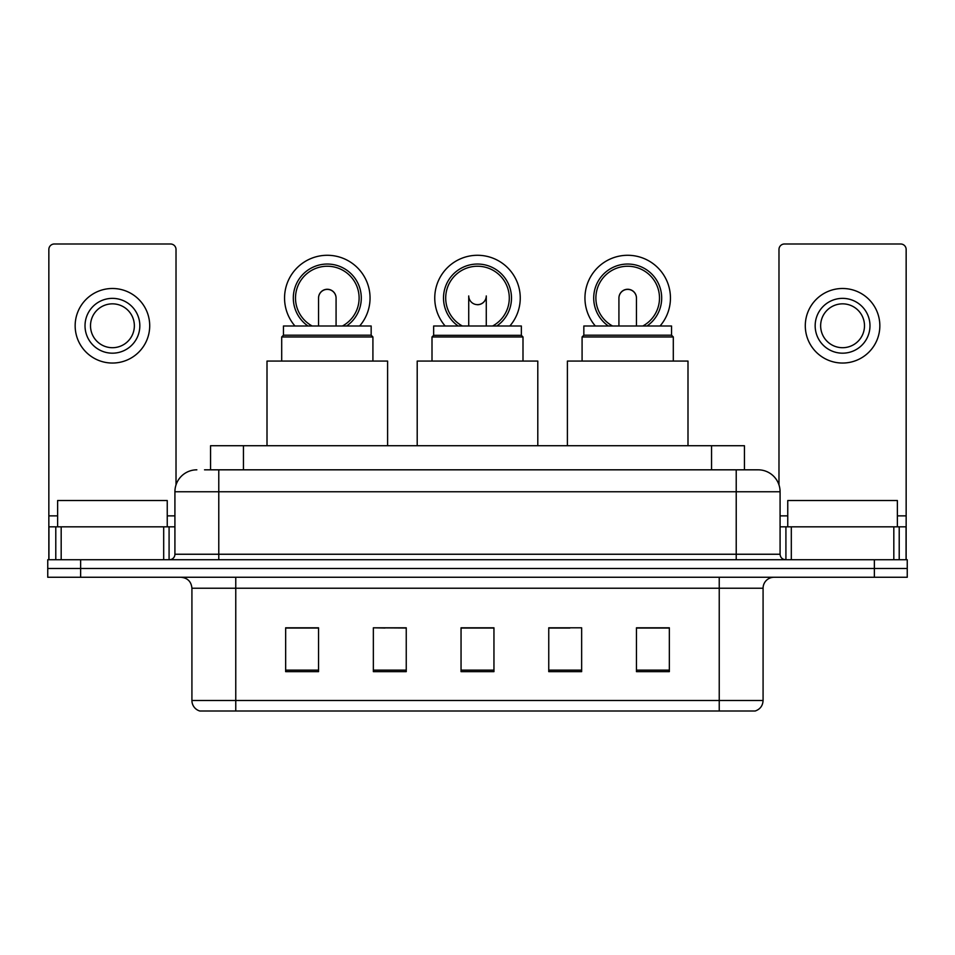 <?xml version="1.0" encoding="UTF-8"?>
<svg xmlns="http://www.w3.org/2000/svg" width="955" height="955" viewBox="0 0 955 955"><rect width="100%" height="100%" fill="white"/><g stroke="black" fill="none" stroke-linecap="round" stroke-linejoin="round"><path stroke-width="1.43" d="M385.104 628.02L373.357 627.805L373.357 671.652L406.245 671.652L406.245 627.805L373.357 627.805L406.245 628.02M210.566 469.824L210.566 445.71L744.434 445.71L744.434 469.824M205.027 469.824L750.475 469.824M204.525 469.824L218.779 469.824L218.779 491.753L174.92 491.753L174.92 554.246A5.479 5.479 0 0 1 169.441 559.726M196.849 469.824A21.929 21.929 0 0 0 174.92 491.753M758.151 469.824A21.929 21.929 0 0 1 780.08 491.753L736.221 491.753L736.221 469.824L757.816 469.824M780.08 491.753L780.08 554.246C780.402 557.565 782.229 559.403 785.559 559.726M80.638 559.726L47.75 559.726L47.75 568.488L80.638 568.488L47.75 568.488L47.75 577.262L80.638 577.262L80.638 568.488L874.362 568.488L80.638 568.488L80.638 559.726L874.362 559.726L874.362 568.488L907.25 568.488L874.362 568.488L874.362 577.262L80.638 577.262M874.362 577.262L907.25 577.262L907.25 559.726L874.362 559.726M763.081 700.492C762.782 705.745 760.156 709.255 755.19 711.009L719.234 711.009L719.234 700.492L763.081 700.492L763.081 588.232A10.959 10.959 0 0 1 774.051 577.262M719.234 711.009L199.81 711.009A10.959 10.959 0 0 1 191.919 700.492L191.919 588.232C191.263 581.571 187.61 577.918 180.949 577.262M669.348 671.652L669.348 627.805L636.46 627.805L636.46 671.652L669.348 671.652M581.643 671.652L581.643 627.805L548.755 627.805L548.755 671.652L581.643 671.652M318.54 671.652L318.54 627.805L285.652 627.805L285.652 671.652L318.54 671.652M493.95 671.652L493.95 627.805L461.05 627.805L461.05 671.652L493.95 671.652M191.919 700.492L235.766 700.492L235.766 711.009L220.939 711.009M699.514 711.009L255.486 711.009M548.755 628.02L569.896 628.02M493.95 628.02L461.05 628.02M318.54 628.02L285.652 628.02M669.348 628.02L636.46 628.02M167.244 526.838L167.244 500.527L57.622 500.527L57.622 526.838M163.687 559.726L163.687 526.838L61.18 526.838L61.18 559.726M176.018 484.901L176.018 249.47A5.479 5.479 0 0 0 170.539 243.991L54.328 243.991A5.479 5.479 0 0 0 48.848 249.47L48.848 526.838L61.18 526.838M163.687 526.838L174.92 526.838M48.848 559.726L48.848 526.838M112.427 298.366A27.409 27.409 0 0 0 85.019 325.774A27.409 27.409 0 0 0 112.427 353.183A27.409 27.409 0 0 0 139.836 325.774A27.409 27.409 0 0 0 112.427 298.366M112.427 303.845A21.929 21.929 0 0 0 90.51 325.774A21.929 21.929 0 0 0 112.427 347.704A21.929 21.929 0 0 0 134.357 325.774A21.929 21.929 0 0 0 112.427 303.845M112.427 363.043A37.269 37.269 0 0 0 149.708 325.774A37.269 37.269 0 0 0 112.427 288.494A37.269 37.269 0 0 0 75.159 325.774A37.269 37.269 0 0 0 112.427 363.043M521.346 335.312L433.654 335.312L433.654 325.989L521.346 325.989L521.346 335.312L522.994 336.96L432.006 336.96L432.006 361.074M522.994 336.96L522.994 361.074M433.654 335.312L432.006 336.96M537.796 445.71L537.796 361.074L417.204 361.074L417.204 445.71M468.798 296.993A8.774 8.774 0 0 0 486.202 296.993A8.774 8.774 0 0 1 477.5 304.729M445.149 325.989A42.76 42.76 0 0 1 477.5 255.283A42.76 42.76 0 0 1 509.851 325.989M492.637 325.989A31.79 31.79 0 0 0 477.5 266.242A31.79 31.79 0 0 0 462.363 325.989M496.827 325.989A33.986 33.986 0 0 0 477.5 264.046A33.986 33.986 0 0 0 458.173 325.989M283.456 335.205L371.161 335.205L371.161 325.989L283.456 325.989L283.456 335.205L281.701 336.96L372.916 336.96L371.161 335.205M372.916 361.074L372.916 336.96M281.701 361.074L281.701 336.96M387.599 445.71L387.599 361.074L267.006 361.074L267.006 445.71M318.54 298.091A8.774 8.774 0 0 1 327.302 289.377A8.774 8.774 0 0 0 318.54 298.091M327.302 289.377A8.774 8.774 0 0 1 336.076 298.091A8.774 8.774 0 0 0 327.302 289.377A8.774 8.774 0 0 1 336.076 298.091A8.774 8.774 0 0 0 327.302 289.377M294.952 325.989A42.76 42.76 0 0 1 327.302 255.283A42.76 42.76 0 0 1 359.653 325.989M342.451 325.989A31.79 31.79 0 0 0 327.302 266.242A31.79 31.79 0 0 0 312.166 325.989M346.629 325.989A33.986 33.986 0 0 0 327.302 264.046A33.986 33.986 0 0 0 307.976 325.989M318.54 298.032A8.774 8.774 0 0 1 327.302 289.269A8.774 8.774 0 0 1 336.076 298.032M583.839 335.205L671.544 335.205L671.544 325.989L583.839 325.989L583.839 335.205L582.084 336.96L673.299 336.96L671.544 335.205M673.299 361.074L673.299 336.96M582.084 361.074L582.084 336.96M687.994 445.71L687.994 361.074L567.401 361.074L567.401 445.71M618.924 298.091A8.774 8.774 0 0 1 627.698 289.377A8.774 8.774 0 0 0 618.924 298.091M627.698 289.377A8.774 8.774 0 0 1 636.46 298.091A8.774 8.774 0 0 0 627.698 289.377A8.774 8.774 0 0 1 636.46 298.091A8.774 8.774 0 0 0 627.698 289.377M595.347 325.989A42.76 42.76 0 0 1 627.698 255.283A42.76 42.76 0 0 1 660.048 325.989M642.834 325.989A31.79 31.79 0 0 0 627.698 266.242A31.79 31.79 0 0 0 612.549 325.989M647.024 325.989A33.986 33.986 0 0 0 627.698 264.046A33.986 33.986 0 0 0 608.371 325.989M618.924 298.032A8.774 8.774 0 0 1 627.698 289.269A8.774 8.774 0 0 1 636.46 298.032M893.82 559.726L893.82 526.838L791.313 526.838L791.313 559.726M906.152 559.726L906.152 526.838L906.152 559.726M893.82 526.838L906.152 526.838L906.152 249.47A5.479 5.479 0 0 0 900.672 243.991L784.461 243.991A5.479 5.479 0 0 0 778.982 249.47L778.982 484.901M780.08 526.838L791.313 526.838M842.573 298.366A27.409 27.409 0 0 0 815.164 325.774A27.409 27.409 0 0 0 842.573 353.183A27.409 27.409 0 0 0 869.981 325.774A27.409 27.409 0 0 0 842.573 298.366M842.573 303.845A21.929 21.929 0 0 0 820.643 325.774A21.929 21.929 0 0 0 842.573 347.704A21.929 21.929 0 0 0 864.49 325.774A21.929 21.929 0 0 0 842.573 303.845M842.573 363.043A37.269 37.269 0 0 0 879.841 325.774A37.269 37.269 0 0 0 842.573 288.494A37.269 37.269 0 0 0 805.292 325.774A37.269 37.269 0 0 0 842.573 363.043M897.378 526.838L897.378 500.527L787.756 500.527L787.756 526.838M243.453 469.824L243.453 445.71M711.547 469.824L711.547 445.71M218.779 559.726L218.779 554.246L780.08 554.246M174.92 554.246L218.779 554.246L218.779 491.753L736.221 491.753L736.221 559.726M719.234 577.262L719.234 588.232L191.919 588.232M763.081 588.232L719.234 588.232L719.234 700.492L235.766 700.492L235.766 577.262M493.95 670.135L461.05 670.135M406.245 670.135L373.357 670.135M318.54 670.135L285.652 670.135M581.643 670.135L548.755 670.135M669.348 670.135L636.46 670.135M174.92 515.867L167.244 515.867M57.622 515.867L48.848 515.867M169.083 526.838L169.083 559.726M48.932 526.838L48.932 559.726M55.784 559.726L55.784 526.838M906.152 515.867L897.378 515.867M787.756 515.867L780.08 515.867M906.068 559.726L906.068 526.838M899.216 526.838L899.216 559.726M785.917 559.726L785.917 526.838M468.726 325.989L468.726 295.954M486.274 325.989L486.274 295.954M318.54 325.989L318.54 298.151M336.076 325.989L336.076 298.151M618.924 325.989L618.924 298.151M636.46 325.989L636.46 298.151"/></g></svg>

